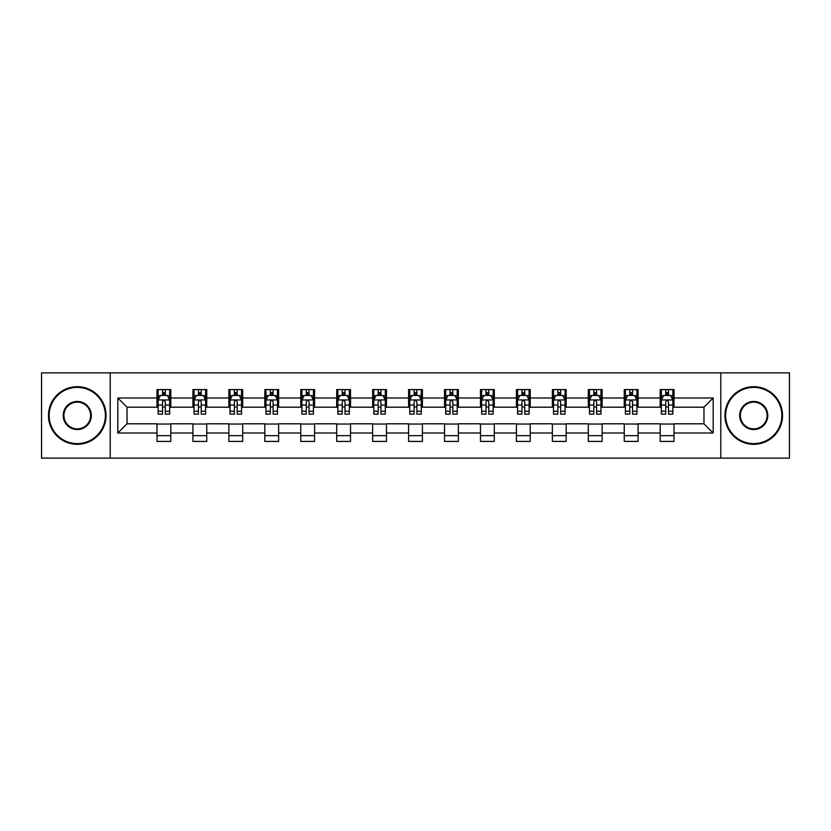 <?xml version="1.0" encoding="UTF-8"?>
<svg xmlns="http://www.w3.org/2000/svg" width="831" height="831" viewBox="0 0 831 831"><rect width="100%" height="100%" fill="white"/><g stroke="black" fill="none" stroke-linecap="round" stroke-linejoin="round"><path stroke-width="1.25" d="M720.789 458.13L789.45 458.13L789.45 372.87L720.789 372.87L720.789 458.13L110.211 458.13L110.211 372.87L41.55 372.87L41.55 458.13L110.211 458.13M720.789 372.87L110.211 372.87M674.014 397.987L674.014 389.583L660.188 389.583L660.188 397.987L638.073 397.987L638.073 389.583L624.247 389.583L624.247 397.987L602.132 397.987L602.132 389.583L588.306 389.583L588.306 397.987L566.181 397.987L566.181 389.583L552.366 389.583L552.366 397.987L530.24 397.987L530.24 389.583L516.415 389.583L516.415 397.987L494.3 397.987L494.3 389.583L480.474 389.583L480.474 397.987L458.359 397.987L458.359 389.583L444.533 389.583L444.533 397.987L422.408 397.987L422.408 389.583L408.592 389.583L408.592 397.987L386.467 397.987L386.467 389.583L372.641 389.583L372.641 397.987L350.526 397.987L350.526 389.583L336.7 389.583L336.7 397.987L314.585 397.987L314.585 389.583L300.76 389.583L300.76 397.987L278.634 397.987L278.634 389.583L264.819 389.583L264.819 397.987L242.694 397.987L242.694 389.583L228.868 389.583L228.868 397.987L206.753 397.987L206.753 389.583L192.927 389.583L192.927 397.987L170.812 397.987L170.812 389.583L156.986 389.583L156.986 397.987L117.815 397.987L117.815 433.013L127.029 423.8L156.986 423.8L156.986 441.417L170.812 441.417L170.812 423.8L192.927 423.8L192.927 441.417L206.753 441.417L206.753 423.8L228.868 423.8L228.868 441.417L242.694 441.417L242.694 423.8L264.819 423.8L264.819 441.417L278.634 441.417L278.634 423.8L300.76 423.8L300.76 441.417L314.585 441.417L314.585 423.8L336.7 423.8L336.7 441.417L350.526 441.417L350.526 423.8L372.641 423.8L372.641 441.417L386.467 441.417L386.467 423.8L408.592 423.8L408.592 441.417L422.408 441.417L422.408 423.8L444.533 423.8L444.533 441.417L458.359 441.417L458.359 423.8L480.474 423.8L480.474 441.417L494.3 441.417L494.3 423.8L516.415 423.8L516.415 441.417L530.24 441.417L530.24 423.8L552.366 423.8L552.366 441.417L566.181 441.417L566.181 423.8L588.306 423.8L588.306 441.417L602.132 441.417L602.132 423.8L624.247 423.8L624.247 441.417L638.073 441.417L638.073 423.8L660.188 423.8L660.188 441.417L674.014 441.417L674.014 423.8L703.971 423.8L703.971 407.2L674.014 407.2L674.014 397.987L713.185 397.987L713.185 433.013L674.014 433.013M660.188 433.013L638.073 433.013M624.247 433.013L602.132 433.013M588.306 433.013L566.181 433.013M552.366 433.013L530.24 433.013M516.415 433.013L494.3 433.013M480.474 433.013L458.359 433.013M444.533 433.013L422.408 433.013M408.592 433.013L386.467 433.013M372.641 433.013L350.526 433.013M336.7 433.013L314.585 433.013M300.76 433.013L278.634 433.013M264.819 433.013L242.694 433.013M228.868 433.013L206.753 433.013M192.927 433.013L170.812 433.013M156.986 433.013L117.815 433.013M660.188 397.987L660.188 407.2L638.073 407.2L638.073 397.987M624.247 397.987L624.247 407.2L602.132 407.2L602.132 397.987M588.306 397.987L588.306 407.2L566.181 407.2L566.181 397.987M552.366 397.987L552.366 407.2L530.24 407.2L530.24 397.987M516.415 397.987L516.415 407.2L494.3 407.2L494.3 397.987M480.474 397.987L480.474 407.2L458.359 407.2L458.359 397.987M444.533 397.987L444.533 407.2L422.408 407.2L422.408 397.987M408.592 397.987L408.592 407.2L386.467 407.2L386.467 397.987M372.641 397.987L372.641 407.2L350.526 407.2L350.526 397.987M336.7 397.987L336.7 407.2L314.585 407.2L314.585 397.987M300.76 397.987L300.76 407.2L278.634 407.2L278.634 397.987M264.819 397.987L264.819 407.2L242.694 407.2L242.694 397.987M228.868 397.987L228.868 407.2L206.753 407.2L206.753 397.987M192.927 397.987L192.927 407.2L170.812 407.2L170.812 397.987M156.986 397.987L156.986 407.2L127.029 407.2L117.815 397.987M127.029 407.2L127.029 423.8M713.185 433.013L703.971 423.8M703.971 407.2L713.185 397.987M156.986 395.338L158.139 395.338M162.512 395.338L165.276 395.338M169.659 395.338L170.812 395.338M156.986 406.972L158.139 406.972M162.512 406.972L165.276 406.972M169.659 406.972L170.812 406.972M156.986 424.028L170.812 424.028M156.986 435.662L170.812 435.662M192.927 424.028L206.753 424.028M192.927 435.662L206.753 435.662M192.927 395.338L194.08 395.338M198.453 395.338L201.227 395.338M205.6 395.338L206.753 395.338M192.927 406.972L194.08 406.972M198.453 406.972L201.227 406.972M205.6 406.972L206.753 406.972M228.868 424.028L242.694 424.028M228.868 435.662L242.694 435.662M228.868 395.338L230.021 395.338M234.404 395.338L237.167 395.338M241.541 395.338L242.694 395.338M228.868 406.972L230.021 406.972M234.404 406.972L237.167 406.972M241.541 406.972L242.694 406.972M264.819 424.028L278.634 424.028M264.819 435.662L278.634 435.662M264.819 395.338L265.962 395.338M270.345 395.338L273.108 395.338M277.481 395.338L278.634 395.338M264.819 406.972L265.962 406.972M270.345 406.972L273.108 406.972M277.481 406.972L278.634 406.972M300.76 424.028L314.585 424.028M300.76 435.662L314.585 435.662M300.76 395.338L301.913 395.338M306.286 395.338L309.049 395.338M313.432 395.338L314.585 395.338M300.76 406.972L301.913 406.972M306.286 406.972L309.049 406.972M313.432 406.972L314.585 406.972M336.7 424.028L350.526 424.028M336.7 435.662L350.526 435.662M336.7 395.338L337.853 395.338M342.227 395.338L345 395.338M349.373 395.338L350.526 395.338M336.7 406.972L337.853 406.972M342.227 406.972L345 406.972M349.373 406.972L350.526 406.972M372.641 424.028L386.467 424.028M372.641 435.662L386.467 435.662M372.641 395.338L373.794 395.338M378.178 395.338L380.941 395.338M385.314 395.338L386.467 395.338M372.641 406.972L373.794 406.972M378.178 406.972L380.941 406.972M385.314 406.972L386.467 406.972M408.592 424.028L422.408 424.028M408.592 435.662L422.408 435.662M408.592 395.338L409.735 395.338M414.118 395.338L416.882 395.338M421.265 395.338L422.408 395.338M408.592 406.972L409.735 406.972M414.118 406.972L416.882 406.972M421.265 406.972L422.408 406.972M444.533 424.028L458.359 424.028M444.533 435.662L458.359 435.662M444.533 395.338L445.686 395.338M450.059 395.338L452.822 395.338M457.206 395.338L458.359 395.338M444.533 406.972L445.686 406.972M450.059 406.972L452.822 406.972M457.206 406.972L458.359 406.972M480.474 424.028L494.3 424.028M480.474 435.662L494.3 435.662M480.474 395.338L481.627 395.338M486 395.338L488.773 395.338M493.147 395.338L494.3 395.338M480.474 406.972L481.627 406.972M486 406.972L488.773 406.972M493.147 406.972L494.3 406.972M516.415 424.028L530.24 424.028M516.415 435.662L530.24 435.662M516.415 395.338L517.568 395.338M521.951 395.338L524.714 395.338M529.087 395.338L530.24 395.338M516.415 406.972L517.568 406.972M521.951 406.972L524.714 406.972M529.087 406.972L530.24 406.972M552.366 424.028L566.181 424.028M552.366 435.662L566.181 435.662M552.366 395.338L553.519 395.338M557.892 395.338L560.655 395.338M565.038 395.338L566.181 395.338M552.366 406.972L553.519 406.972M557.892 406.972L560.655 406.972M565.038 406.972L566.181 406.972M588.306 424.028L602.132 424.028M588.306 435.662L602.132 435.662M588.306 395.338L589.459 395.338M593.833 395.338L596.596 395.338M600.979 395.338L602.132 395.338M588.306 406.972L589.459 406.972M593.833 406.972L596.596 406.972M600.979 406.972L602.132 406.972M624.247 424.028L638.073 424.028M624.247 435.662L638.073 435.662M624.247 395.338L625.4 395.338M629.773 395.338L632.547 395.338M636.92 395.338L638.073 395.338M624.247 406.972L625.4 406.972M629.773 406.972L632.547 406.972M636.92 406.972L638.073 406.972M660.188 424.028L674.014 424.028M660.188 435.662L674.014 435.662M660.188 395.338L661.341 395.338M665.724 395.338L668.488 395.338M672.861 395.338L674.014 395.338M660.188 406.972L661.341 406.972M665.724 406.972L668.488 406.972M672.861 406.972L674.014 406.972M165.276 392.575L162.512 392.575M169.659 411.231L165.276 411.231L165.276 414.118L169.659 414.118L169.659 400.064L167.353 395.452L160.435 395.452L158.139 400.064L158.139 414.118L162.512 414.118L162.512 411.231L158.139 411.231M158.139 400.064L158.139 389.583M169.659 400.064L169.659 389.583M162.512 395.452L162.512 389.583M165.276 389.583L165.276 395.452M165.276 411.231L165.276 401.789C164.361 400.012 163.437 400.012 162.512 401.789L162.512 411.231M77.262 387.391A28.109 28.109 0 0 0 49.154 415.5A28.109 28.109 0 0 0 77.262 443.609A28.109 28.109 0 0 0 105.371 415.5A28.109 28.109 0 0 0 77.262 387.391M77.262 444.305A28.805 28.805 0 0 1 48.458 415.5A28.805 28.805 0 0 1 77.262 386.695A28.805 28.805 0 0 1 106.067 415.5A28.805 28.805 0 0 1 77.262 444.305M77.262 401.446A14.054 14.054 0 0 1 91.317 415.5A14.054 14.054 0 0 1 77.262 429.554A14.054 14.054 0 0 1 63.208 415.5A14.054 14.054 0 0 1 77.262 401.446M77.262 428.869A13.369 13.369 0 0 0 90.631 415.5A13.369 13.369 0 0 0 77.262 402.131A13.369 13.369 0 0 0 63.904 415.5A13.369 13.369 0 0 0 77.262 428.869M753.738 387.391A28.109 28.109 0 0 0 725.629 415.5A28.109 28.109 0 0 0 753.738 443.609A28.109 28.109 0 0 0 781.846 415.5A28.109 28.109 0 0 0 753.738 387.391M753.738 444.305A28.805 28.805 0 0 1 724.933 415.5A28.805 28.805 0 0 1 753.738 386.695A28.805 28.805 0 0 1 782.542 415.5A28.805 28.805 0 0 1 753.738 444.305M753.738 401.446A14.054 14.054 0 0 1 767.792 415.5A14.054 14.054 0 0 1 753.738 429.554A14.054 14.054 0 0 1 739.683 415.5A14.054 14.054 0 0 1 753.738 401.446M753.738 428.869A13.369 13.369 0 0 0 767.096 415.5A13.369 13.369 0 0 0 753.738 402.131A13.369 13.369 0 0 0 740.369 415.5A13.369 13.369 0 0 0 753.738 428.869M201.227 392.575L198.453 392.575M205.6 411.231L201.227 411.231L201.227 414.118L205.6 414.118L205.6 400.064L203.294 395.452L196.386 395.452L194.08 400.064L194.08 414.118L198.453 414.118L198.453 411.231L194.08 411.231M194.08 400.064L194.08 389.583M205.6 400.064L205.6 389.583M198.453 395.452L198.453 389.583M201.227 389.583L201.227 395.452M201.227 411.231L201.227 401.789C200.302 400.012 199.378 400.012 198.453 401.789L198.453 411.231M237.167 392.575L234.404 392.575M241.541 411.231L237.167 411.231L237.167 414.118L241.541 414.118L241.541 400.064L239.235 395.452L232.327 395.452L230.021 400.064L230.021 414.118L234.404 414.118L234.404 411.231L230.021 411.231M230.021 400.064L230.021 389.583M241.541 400.064L241.541 389.583M234.404 395.452L234.404 389.583M237.167 389.583L237.167 395.452M237.167 411.231L237.167 401.789C236.243 400.012 235.318 400.012 234.404 401.789L234.404 411.231M273.108 392.575L270.345 392.575M277.481 411.231L273.108 411.231L273.108 414.118L277.481 414.118L277.481 400.064L275.186 395.452L268.268 395.452L265.962 400.064L265.962 414.118L270.345 414.118L270.345 411.231L265.962 411.231M265.962 400.064L265.962 389.583M277.481 400.064L277.481 389.583M270.345 395.452L270.345 389.583M273.108 389.583L273.108 395.452M273.108 411.231L273.108 401.789C272.184 400.012 271.27 400.012 270.345 401.789L270.345 411.231M309.049 392.575L306.286 392.575M313.432 411.231L309.049 411.231L309.049 414.118L313.432 414.118L313.432 400.064L311.126 395.452L304.219 395.452L301.913 400.064L301.913 414.118L306.286 414.118L306.286 411.231L301.913 411.231M301.913 400.064L301.913 389.583M313.432 400.064L313.432 389.583M306.286 395.452L306.286 389.583M309.049 389.583L309.049 395.452M309.049 411.231L309.049 401.789C308.135 400.012 307.21 400.012 306.286 401.789L306.286 411.231M345 392.575L342.227 392.575M349.373 411.231L345 411.231L345 414.118L349.373 414.118L349.373 400.064L347.067 395.452L340.159 395.452L337.853 400.064L337.853 414.118L342.227 414.118L342.227 411.231L337.853 411.231M337.853 400.064L337.853 389.583M349.373 400.064L349.373 389.583M342.227 395.452L342.227 389.583M345 389.583L345 395.452M345 411.231L345 401.789C344.076 400.012 343.151 400.012 342.227 401.789L342.227 411.231M380.941 392.575L378.178 392.575M385.314 411.231L380.941 411.231L380.941 414.118L385.314 414.118L385.314 400.064L383.008 395.452L376.1 395.452L373.794 400.064L373.794 414.118L378.178 414.118L378.178 411.231L373.794 411.231M373.794 400.064L373.794 389.583M385.314 400.064L385.314 389.583M378.178 395.452L378.178 389.583M380.941 389.583L380.941 395.452M380.941 411.231L380.941 401.789C380.016 400.012 379.092 400.012 378.178 401.789L378.178 411.231M416.882 392.575L414.118 392.575M421.265 411.231L416.882 411.231L416.882 414.118L421.265 414.118L421.265 400.064L418.959 395.452L412.041 395.452L409.735 400.064L409.735 414.118L414.118 414.118L414.118 411.231L409.735 411.231M409.735 400.064L409.735 389.583M421.265 400.064L421.265 389.583M414.118 395.452L414.118 389.583M416.882 389.583L416.882 395.452M416.882 411.231L416.882 401.789C415.957 400.012 415.043 400.012 414.118 401.789L414.118 411.231M452.822 392.575L450.059 392.575M457.206 411.231L452.822 411.231L452.822 414.118L457.206 414.118L457.206 400.064L454.9 395.452L447.992 395.452L445.686 400.064L445.686 414.118L450.059 414.118L450.059 411.231L445.686 411.231M445.686 400.064L445.686 389.583M457.206 400.064L457.206 389.583M450.059 395.452L450.059 389.583M452.822 389.583L452.822 395.452M452.822 411.231L452.822 401.789C451.908 400.012 450.984 400.012 450.059 401.789L450.059 411.231M488.773 392.575L486 392.575M493.147 411.231L488.773 411.231L488.773 414.118L493.147 414.118L493.147 400.064L490.841 395.452L483.933 395.452L481.627 400.064L481.627 414.118L486 414.118L486 411.231L481.627 411.231M481.627 400.064L481.627 389.583M493.147 400.064L493.147 389.583M486 395.452L486 389.583M488.773 389.583L488.773 395.452M488.773 411.231L488.773 401.789C487.849 400.012 486.924 400.012 486 401.789L486 411.231M524.714 392.575L521.951 392.575M529.087 411.231L524.714 411.231L524.714 414.118L529.087 414.118L529.087 400.064L526.781 395.452L519.874 395.452L517.568 400.064L517.568 414.118L521.951 414.118L521.951 411.231L517.568 411.231M517.568 400.064L517.568 389.583M529.087 400.064L529.087 389.583M521.951 395.452L521.951 389.583M524.714 389.583L524.714 395.452M524.714 411.231L524.714 401.789C523.79 400.012 522.876 400.012 521.951 401.789L521.951 411.231M560.655 392.575L557.892 392.575M565.038 411.231L560.655 411.231L560.655 414.118L565.038 414.118L565.038 400.064L562.732 395.452L555.814 395.452L553.519 400.064L553.519 414.118L557.892 414.118L557.892 411.231L553.519 411.231M553.519 400.064L553.519 389.583M565.038 400.064L565.038 389.583M557.892 395.452L557.892 389.583M560.655 389.583L560.655 395.452M560.655 411.231L560.655 401.789C559.741 400.012 558.816 400.012 557.892 401.789L557.892 411.231M596.596 392.575L593.833 392.575M600.979 411.231L596.596 411.231L596.596 414.118L600.979 414.118L600.979 400.064L598.673 395.452L591.765 395.452L589.459 400.064L589.459 414.118L593.833 414.118L593.833 411.231L589.459 411.231M589.459 400.064L589.459 389.583M600.979 400.064L600.979 389.583M593.833 395.452L593.833 389.583M596.596 389.583L596.596 395.452M596.596 411.231L596.596 401.789C595.682 400.012 594.757 400.012 593.833 401.789L593.833 411.231M632.547 392.575L629.773 392.575M636.92 411.231L632.547 411.231L632.547 414.118L636.92 414.118L636.92 400.064L634.614 395.452L627.706 395.452L625.4 400.064L625.4 414.118L629.773 414.118L629.773 411.231L625.4 411.231M625.4 400.064L625.4 389.583M636.92 400.064L636.92 389.583M629.773 395.452L629.773 389.583M632.547 389.583L632.547 395.452M632.547 411.231L632.547 401.789C631.622 400.012 630.698 400.012 629.773 401.789L629.773 411.231M668.488 392.575L665.724 392.575M672.861 411.231L668.488 411.231L668.488 414.118L672.861 414.118L672.861 400.064L670.565 395.452L663.647 395.452L661.341 400.064L661.341 414.118L665.724 414.118L665.724 411.231L661.341 411.231M661.341 400.064L661.341 389.583M672.861 400.064L672.861 389.583M665.724 395.452L665.724 389.583M668.488 389.583L668.488 395.452M668.488 411.231L668.488 401.789C667.563 400.012 666.649 400.012 665.724 401.789L665.724 411.231M169.597 399.95L158.191 399.95M158.139 395.733L160.3 395.733M167.488 395.733L169.659 395.733M162.512 405.05L158.139 405.05M169.659 405.05L165.276 405.05M165.276 394.039L162.512 394.039M205.537 399.95L194.132 399.95M194.08 395.733L196.241 395.733M203.429 395.733L205.6 395.733M198.453 405.05L194.08 405.05M205.6 405.05L201.227 405.05M201.227 394.039L198.453 394.039M241.489 399.95L230.083 399.95M230.021 395.733L232.192 395.733M239.38 395.733L241.541 395.733M234.404 405.05L230.021 405.05M241.541 405.05L237.167 405.05M237.167 394.039L234.404 394.039M277.429 399.95L266.024 399.95M265.962 395.733L268.133 395.733M275.321 395.733L277.481 395.733M270.345 405.05L265.962 405.05M277.481 405.05L273.108 405.05M273.108 394.039L270.345 394.039M313.37 399.95L301.965 399.95M301.913 395.733L304.073 395.733M311.261 395.733L313.432 395.733M306.286 405.05L301.913 405.05M313.432 405.05L309.049 405.05M309.049 394.039L306.286 394.039M349.311 399.95L337.905 399.95M337.853 395.733L340.014 395.733M347.213 395.733L349.373 395.733M342.227 405.05L337.853 405.05M349.373 405.05L345 405.05M345 394.039L342.227 394.039M385.262 399.95L373.857 399.95M373.794 395.733L375.965 395.733M383.153 395.733L385.314 395.733M378.178 405.05L373.794 405.05M385.314 405.05L380.941 405.05M380.941 394.039L378.178 394.039M421.203 399.95L409.797 399.95M409.735 395.733L411.906 395.733M419.094 395.733L421.265 395.733M414.118 405.05L409.735 405.05M421.265 405.05L416.882 405.05M416.882 394.039L414.118 394.039M457.143 399.95L445.738 399.95M445.686 395.733L447.847 395.733M455.035 395.733L457.206 395.733M450.059 405.05L445.686 405.05M457.206 405.05L452.822 405.05M452.822 394.039L450.059 394.039M493.095 399.95L481.689 399.95M481.627 395.733L483.787 395.733M490.986 395.733L493.147 395.733M486 405.05L481.627 405.05M493.147 405.05L488.773 405.05M488.773 394.039L486 394.039M529.035 399.95L517.63 399.95M517.568 395.733L519.739 395.733M526.927 395.733L529.087 395.733M521.951 405.05L517.568 405.05M529.087 405.05L524.714 405.05M524.714 394.039L521.951 394.039M564.976 399.95L553.571 399.95M553.519 395.733L555.679 395.733M562.867 395.733L565.038 395.733M557.892 405.05L553.519 405.05M565.038 405.05L560.655 405.05M560.655 394.039L557.892 394.039M600.917 399.95L589.511 399.95M589.459 395.733L591.62 395.733M598.808 395.733L600.979 395.733M593.833 405.05L589.459 405.05M600.979 405.05L596.596 405.05M596.596 394.039L593.833 394.039M636.868 399.95L625.463 399.95M625.4 395.733L627.571 395.733M634.759 395.733L636.92 395.733M629.773 405.05L625.4 405.05M636.92 405.05L632.547 405.05M632.547 394.039L629.773 394.039M672.809 399.95L661.403 399.95M661.341 395.733L663.512 395.733M670.7 395.733L672.861 395.733M665.724 405.05L661.341 405.05M672.861 405.05L668.488 405.05M668.488 394.039L665.724 394.039"/></g></svg>
